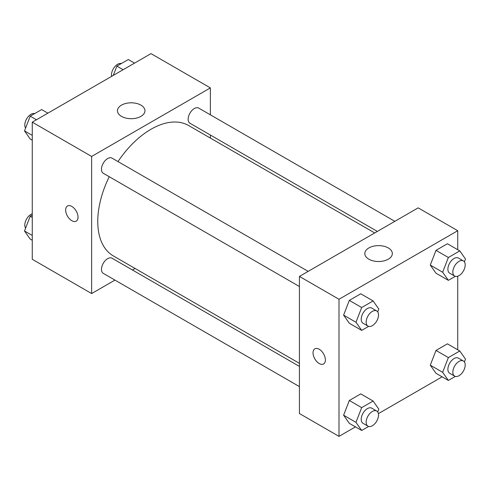 <?xml version="1.0" encoding="UTF-8"?>
<svg xmlns="http://www.w3.org/2000/svg" width="490" height="490" viewBox="0 0 490 490"><rect width="100%" height="100%" fill="white"/><g stroke="black" fill="none" stroke-linecap="round" stroke-linejoin="round"><path stroke-width="0.73" d="M114.948 280.096L91.63 293.559L32.267 259.284L32.267 122.175L151 53.624L210.369 87.9L210.369 114.819M210.369 135.02L210.369 138.076M121.483 105.136A13.757 7.944 180 0 1 136.477 103.415A13.757 7.944 180 0 1 144.967 110.752A13.757 7.944 180 0 1 131.21 118.696A13.757 7.944 180 0 1 117.453 110.752A13.757 7.944 180 0 1 121.483 105.136M91.63 293.559L91.63 156.451L32.267 122.175M91.63 156.451L210.369 87.9M67.473 206.008A8.747 5.047 -120 0 0 66.132 213.015A8.747 5.047 -120 0 0 71.846 220.721A8.747 5.047 60 0 1 66.132 213.015A8.747 5.047 60 0 1 67.473 206.008A8.747 5.047 60 0 1 76.213 211.055A8.747 5.047 60 0 1 76.213 221.155A8.747 5.047 60 0 1 71.84 220.721A8.747 5.047 -120 0 0 76.22 221.155M135.087 268.471L132.435 270.002M308.167 271.368L112.032 158.135A8.747 5.047 120 0 0 103.286 163.182A8.747 5.047 120 0 0 103.292 173.282L299.421 286.515M299.421 366.41L112.032 258.218A8.747 5.047 120 0 0 105.295 260.564A8.747 5.047 120 0 0 101.479 269.365A8.747 5.047 120 0 0 103.292 273.371L299.421 386.604M394.842 221.327L198.713 108.094A8.747 5.047 120 0 0 191.97 110.434A8.747 5.047 120 0 0 188.154 119.235A8.747 5.047 120 0 0 189.967 123.241L377.355 231.427M109.239 176.719A75.282 43.463 120 0 0 97.767 221.462A75.282 43.463 120 0 0 113.362 255.927L299.421 363.347M374.703 232.952L188.644 125.532A75.282 43.463 120 0 0 117.986 161.571M355.452 426.876L339 436.376L299.421 413.523L299.421 276.421L418.16 207.864L457.734 230.717L457.734 249.716M378.396 413.634L442.127 376.835M343.606 315.119L349.315 323.247L343.606 315.119L349.315 300.394L343.606 315.119L355.973 322.261L361.687 307.536L373.111 300.94L378.825 309.068L377.729 311.897M360.744 293.798L349.315 300.394L360.744 293.798L373.111 300.94M430.281 265.078L435.996 273.206L430.281 265.078L435.996 250.353L430.281 265.078L442.648 272.22L448.362 257.495L459.785 250.898L465.5 259.026L464.404 261.85M447.419 243.757L435.996 250.353L447.419 243.757L459.785 250.898M430.281 365.166L435.996 373.294L430.281 365.166L435.996 350.442L430.281 365.166L442.648 372.308L448.362 357.584L459.785 350.987L465.5 359.115L464.404 361.938M447.419 343.845L435.996 350.442L447.419 343.845L459.785 350.987M339 436.376L339 299.268L457.734 230.717M457.734 276.207L457.734 349.799M343.606 415.208L349.315 423.336L343.606 415.208L349.315 400.483L343.606 415.208L355.973 422.349L361.687 407.625L373.111 401.028L378.825 409.156L377.729 411.98M360.744 393.887L349.315 400.483L360.744 393.887L373.111 401.028M368.848 259.186A13.757 7.944 180 0 1 364.817 253.569A13.757 7.944 180 0 1 378.58 245.625A13.757 7.944 180 0 1 392.337 253.569A13.757 7.944 180 0 1 383.841 260.907A13.757 7.944 180 0 1 368.848 259.186M339 299.268L299.421 276.421M325.397 359.966A8.747 5.047 60 0 1 323.584 363.972A8.747 5.047 60 0 1 314.837 358.919A8.747 5.047 60 0 1 314.837 348.825A8.747 5.047 60 0 1 321.575 351.165A8.747 5.047 60 0 1 325.397 359.966M314.837 348.819A8.747 5.047 -120 0 0 314.843 358.919A8.747 5.047 -120 0 0 323.584 363.972M368.633 326.377L361.687 330.389L355.973 322.261M376.718 310.948L371.769 308.094A8.747 5.047 120 0 0 365.032 310.433A8.747 5.047 120 0 0 361.216 319.235A8.747 5.047 120 0 0 363.023 323.241L367.972 326.095A8.747 5.047 120 0 0 376.718 321.048A8.747 5.047 120 0 0 376.718 310.948A8.747 5.047 120 0 0 369.981 313.288A8.747 5.047 120 0 0 366.159 322.089A8.747 5.047 120 0 0 367.972 326.095M361.687 330.389L349.315 323.247M361.687 307.536L349.315 300.394M455.314 276.336L448.362 280.347L442.648 272.22M463.393 260.907L458.45 258.046A8.747 5.047 120 0 0 451.707 260.392A8.747 5.047 120 0 0 447.891 269.194A8.747 5.047 120 0 0 449.704 273.193L454.647 276.054A8.747 5.047 120 0 0 463.393 271.001A8.747 5.047 120 0 0 463.393 260.907A8.747 5.047 120 0 0 456.656 263.246A8.747 5.047 120 0 0 452.84 272.048A8.747 5.047 120 0 0 454.647 276.054M448.362 280.347L435.996 273.206M448.362 257.495L435.996 250.353M368.633 426.465L361.687 430.477L355.973 422.349M376.718 411.037L371.769 408.176A8.747 5.047 120 0 0 365.032 410.522A8.747 5.047 120 0 0 361.216 419.324A8.747 5.047 120 0 0 363.023 423.323L367.972 426.184A8.747 5.047 120 0 0 376.718 421.13A8.747 5.047 120 0 0 376.718 411.037A8.747 5.047 120 0 0 369.981 413.376A8.747 5.047 120 0 0 366.159 422.178A8.747 5.047 120 0 0 367.972 426.184M361.687 430.477L349.315 423.336M361.687 407.625L349.315 400.483M455.314 376.418L448.362 380.43L442.648 372.308M463.393 360.989L458.45 358.135A8.747 5.047 120 0 0 451.707 360.481A8.747 5.047 120 0 0 447.891 369.276A8.747 5.047 120 0 0 449.704 373.282L454.647 376.136A8.747 5.047 120 0 0 463.393 371.089A8.747 5.047 120 0 0 463.393 360.989A8.747 5.047 120 0 0 456.656 363.335A8.747 5.047 120 0 0 452.84 372.137A8.747 5.047 120 0 0 454.647 376.136M448.362 380.43L435.996 373.294M448.362 357.584L435.996 350.442M32.267 140.201L30.215 139.013L24.5 130.885L30.215 116.167L41.638 109.57L47.873 113.166M32.267 135.369L24.5 130.885M36.444 119.762L30.215 116.167M34.686 113.582A8.747 5.047 120 0 0 28.212 116.645A8.747 5.047 120 0 0 24.794 125.005A8.747 5.047 120 0 0 25.596 128.062M113.294 75.399L116.89 66.119L128.313 59.523L134.548 63.124M123.125 69.721L116.89 66.119M121.367 63.535A8.747 5.047 120 0 0 114.893 66.603A8.747 5.047 120 0 0 111.469 74.964A8.747 5.047 120 0 0 111.604 76.367M32.267 240.284L30.215 239.102L24.5 230.974L30.215 216.249L32.267 215.067M32.267 235.457L24.5 230.974M32.267 217.438L30.215 216.249M32.267 213.793A8.747 5.047 120 0 0 24.794 225.094A8.747 5.047 120 0 0 25.596 228.15"/></g></svg>
